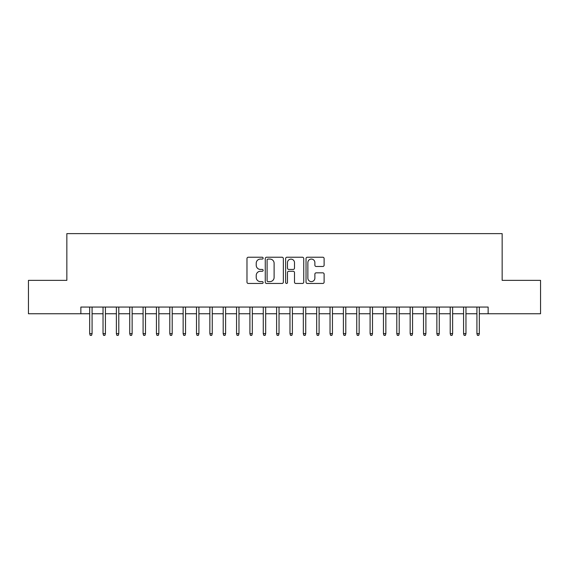 <?xml version="1.0" encoding="UTF-8"?>
<svg xmlns="http://www.w3.org/2000/svg" width="569" height="569" viewBox="0 0 569 569"><rect width="100%" height="100%" fill="white"/><g stroke="black" fill="none" stroke-linecap="round" stroke-linejoin="round"><path stroke-width="0.85" d="M263.134 258.155A0.918 0.918 0 0 0 262.217 257.238L248.29 257.238A1.309 1.309 0 0 0 246.982 258.546L246.982 282.139A1.309 1.309 0 0 0 248.29 283.454L262.217 283.454A0.918 0.918 0 0 0 263.134 282.537A0.918 0.918 0 0 0 262.217 281.619L260.417 281.619A4.196 4.196 0 0 1 256.221 277.423L256.221 275.46A4.196 4.196 0 0 1 260.417 271.264L262.217 271.264A0.918 0.918 0 0 0 263.134 270.346A0.918 0.918 0 0 0 262.217 269.429L260.417 269.429A4.196 4.196 0 0 1 256.221 265.232L256.221 263.269A4.196 4.196 0 0 1 260.417 259.073L262.217 259.073A0.918 0.918 0 0 0 263.134 258.155M322.808 266.477A1.309 1.309 0 0 0 324.117 265.168L324.117 258.546A1.309 1.309 0 0 0 322.808 257.238L307.338 257.238A1.309 1.309 0 0 0 306.03 258.546L306.03 282.139A1.309 1.309 0 0 0 307.338 283.454L322.808 283.454A1.309 1.309 0 0 0 324.117 282.139L324.117 274.144A1.309 1.309 0 0 0 322.808 272.836L316.186 272.836A1.309 1.309 0 0 0 314.877 274.144L314.877 278.113A3.506 3.506 0 0 1 311.371 281.619A3.506 3.506 0 0 1 307.865 278.113L307.865 262.579A3.506 3.506 0 0 1 311.371 259.073A3.506 3.506 0 0 1 314.877 262.579L314.877 265.168A1.309 1.309 0 0 0 316.186 266.477L322.808 266.477M80.862 313.747L28.45 313.747L28.45 280.361L66.843 280.361L66.843 233.624L502.157 233.624L502.157 280.361L540.55 280.361L540.55 313.747L488.138 313.747L488.138 307.068L80.862 307.068L80.862 313.747L89.674 313.747M283.355 258.546A1.309 1.309 0 0 0 282.039 257.238L266.577 257.238A1.309 1.309 0 0 0 265.268 258.546L265.268 282.139A1.309 1.309 0 0 0 266.577 283.454L282.039 283.454A1.309 1.309 0 0 0 283.355 282.139L283.355 258.546M286.961 257.238L302.423 257.238A1.309 1.309 0 0 1 303.732 258.546L303.732 282.139A1.309 1.309 0 0 1 302.423 283.454L295.802 283.454A1.309 1.309 0 0 1 294.493 282.139L294.493 272.572A1.309 1.309 0 0 0 293.184 271.264L288.796 271.264A1.309 1.309 0 0 0 287.48 272.572L287.48 282.537A0.918 0.918 0 0 1 286.563 283.454A0.918 0.918 0 0 1 285.645 282.537L285.645 258.546A1.309 1.309 0 0 1 286.961 257.238M92.078 313.747L103.032 313.747M105.429 313.747L116.382 313.747M118.786 313.747L129.732 313.747M132.136 313.747L143.089 313.747M145.493 313.747L156.439 313.747M158.843 313.747L169.797 313.747M172.201 313.747L183.147 313.747M185.551 313.747L196.504 313.747M198.908 313.747L209.854 313.747M212.258 313.747L223.212 313.747M225.609 313.747L236.562 313.747M238.966 313.747L249.912 313.747M252.316 313.747L263.269 313.747M265.673 313.747L276.619 313.747M279.023 313.747L289.977 313.747M292.381 313.747L303.327 313.747M305.731 313.747L316.684 313.747M319.088 313.747L330.034 313.747M332.438 313.747L343.392 313.747M345.788 313.747L356.742 313.747M359.146 313.747L370.092 313.747M372.496 313.747L383.449 313.747M385.853 313.747L396.799 313.747M399.203 313.747L410.157 313.747M412.561 313.747L423.507 313.747M425.911 313.747L436.864 313.747M439.268 313.747L450.214 313.747M452.618 313.747L463.571 313.747M465.968 313.747L476.922 313.747M479.326 313.747L488.138 313.747M268.02 259.073A0.918 0.918 0 0 0 267.103 259.99L267.103 280.702A0.918 0.918 0 0 0 268.02 281.619L269.919 281.619A4.196 4.196 0 0 0 274.116 277.423L274.116 263.269A4.196 4.196 0 0 0 269.919 259.073L268.02 259.073M294.493 262.643A3.506 3.506 0 0 0 290.987 259.137A3.506 3.506 0 0 0 287.48 262.643L287.48 268.12A1.309 1.309 0 0 0 288.796 269.429L293.184 269.429A1.309 1.309 0 0 0 294.493 268.12L294.493 262.643M89.674 333.64L90.208 335.376L91.545 335.376L92.078 333.64L89.674 333.64L89.674 307.068M92.078 333.64L92.078 307.068M103.032 333.64L103.565 335.376L104.895 335.376L105.429 333.64L103.032 333.64L103.032 307.068M105.429 333.64L105.429 307.068M116.382 333.64L116.915 335.376L118.252 335.376L118.786 333.64L116.382 333.64L116.382 307.068M118.786 333.64L118.786 307.068M129.732 333.64L130.273 335.376L131.603 335.376L132.136 333.64L129.732 333.64L129.732 307.068M132.136 333.64L132.136 307.068M143.089 333.64L143.623 335.376L144.96 335.376L145.493 333.64L143.089 333.64L143.089 307.068M145.493 333.64L145.493 307.068M156.439 333.64L156.973 335.376L158.31 335.376L158.843 333.64L156.439 333.64L156.439 307.068M158.843 333.64L158.843 307.068M169.797 333.64L170.33 335.376L171.667 335.376L172.201 333.64L169.797 333.64L169.797 307.068M172.201 333.64L172.201 307.068M183.147 333.64L183.68 335.376L185.017 335.376L185.551 333.64L183.147 333.64L183.147 307.068M185.551 333.64L185.551 307.068M196.504 333.64L197.038 335.376L198.368 335.376L198.908 333.64L196.504 333.64L196.504 307.068M198.908 333.64L198.908 307.068M209.854 333.64L210.388 335.376L211.725 335.376L212.258 333.64L209.854 333.64L209.854 307.068M212.258 333.64L212.258 307.068M223.212 333.64L223.745 335.376L225.075 335.376L225.609 333.64L223.212 333.64L223.212 307.068M225.609 333.64L225.609 307.068M236.562 333.64L237.095 335.376L238.432 335.376L238.966 333.64L236.562 333.64L236.562 307.068M238.966 333.64L238.966 307.068M249.912 333.64L250.452 335.376L251.783 335.376L252.316 333.64L249.912 333.64L249.912 307.068M252.316 333.64L252.316 307.068M263.269 333.64L263.803 335.376L265.14 335.376L265.673 333.64L263.269 333.64L263.269 307.068M265.673 333.64L265.673 307.068M276.619 333.64L277.153 335.376L278.49 335.376L279.023 333.64L276.619 333.64L276.619 307.068M279.023 333.64L279.023 307.068M289.977 333.64L290.51 335.376L291.847 335.376L292.381 333.64L289.977 333.64L289.977 307.068M292.381 333.64L292.381 307.068M303.327 333.64L303.86 335.376L305.197 335.376L305.731 333.64L303.327 333.64L303.327 307.068M305.731 333.64L305.731 307.068M316.684 333.64L317.218 335.376L318.548 335.376L319.088 333.64L316.684 333.64L316.684 307.068M319.088 333.64L319.088 307.068M330.034 333.64L330.568 335.376L331.905 335.376L332.438 333.64L330.034 333.64L330.034 307.068M332.438 333.64L332.438 307.068M343.392 333.64L343.925 335.376L345.255 335.376L345.788 333.64L343.392 333.64L343.392 307.068M345.788 333.64L345.788 307.068M356.742 333.64L357.275 335.376L358.612 335.376L359.146 333.64L356.742 333.64L356.742 307.068M359.146 333.64L359.146 307.068M370.092 333.64L370.632 335.376L371.962 335.376L372.496 333.64L370.092 333.64L370.092 307.068M372.496 333.64L372.496 307.068M383.449 333.64L383.983 335.376L385.32 335.376L385.853 333.64L383.449 333.64L383.449 307.068M385.853 333.64L385.853 307.068M396.799 333.64L397.333 335.376L398.67 335.376L399.203 333.64L396.799 333.64L396.799 307.068M399.203 333.64L399.203 307.068M410.157 333.64L410.69 335.376L412.027 335.376L412.561 333.64L410.157 333.64L410.157 307.068M412.561 333.64L412.561 307.068M423.507 333.64L424.04 335.376L425.377 335.376L425.911 333.64L423.507 333.64L423.507 307.068M425.911 333.64L425.911 307.068M436.864 333.64L437.397 335.376L438.727 335.376L439.268 333.64L436.864 333.64L436.864 307.068M439.268 333.64L439.268 307.068M450.214 333.64L450.748 335.376L452.085 335.376L452.618 333.64L450.214 333.64L450.214 307.068M452.618 333.64L452.618 307.068M463.571 333.64L464.105 335.376L465.435 335.376L465.968 333.64L463.571 333.64L463.571 307.068M465.968 333.64L465.968 307.068M476.922 333.64L477.455 335.376L478.792 335.376L479.326 333.64L476.922 333.64L476.922 307.068M479.326 333.64L479.326 307.068"/></g></svg>
